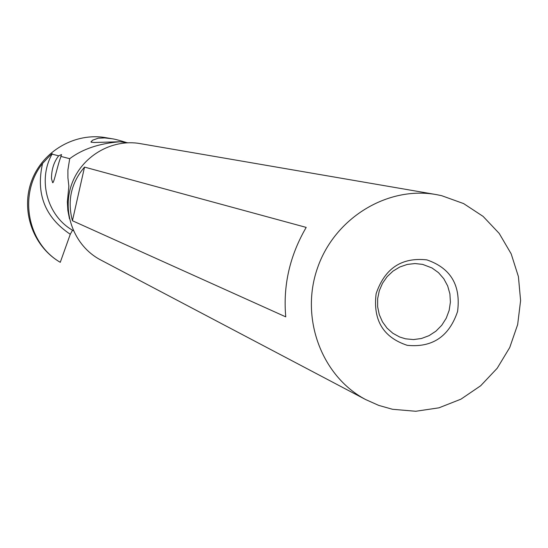 <?xml version="1.0" encoding="UTF-8"?>
<svg xmlns="http://www.w3.org/2000/svg" width="548" height="548" viewBox="0 0 548 548"><rect width="100%" height="100%" fill="white"/><g stroke="black" fill="none" stroke-linecap="round" stroke-linejoin="round"><path stroke-width="0.82" d="M127.759 142.768L119.923 141.761C99.243 143.398 82.501 149.042 69.699 158.687L67.904 169.996L67.918 177.764L68.863 186.204L67.356 201.801L67.836 210.357L69.473 218.768M119.923 141.761L94.105 142.487L91.043 142.124L92.413 140.274L98.222 138.192L104.709 137.904L112.059 138.76C114.381 139.007 119.313 140.302 126.862 142.651M111.299 138.63L106.093 137.733C75.569 132.164 43.004 150.707 31.839 180.333C20.468 209.884 32.462 245.401 58.979 261.533L60.177 262.252C27.099 243.12 18.139 193.78 42.573 163.462C49.978 155.44 53.135 152.33 52.046 154.132L58.65 155.831L61.561 154.563L60.89 156.413L69.699 158.687M73.37 230.701L72.521 230.222L70.274 234.27L60.273 262.314M60.89 156.413L60.575 157.625C57.567 165.201 53.786 184.039 52.635 182.648L51.505 178.716C51.457 169.681 53.841 162.05 58.65 155.831M435.537 194.465L140.425 143.658C111.744 138.404 81.193 156.488 71.528 184.731C61.623 212.898 74.405 246.031 100.174 259.684L100.962 260.101M441.661 195.684L463.601 203.582L483.103 216.392L499.214 233.434L511.174 253.84L518.408 276.589L520.6 300.564L517.655 324.601L509.729 347.535L497.2 368.256L480.671 385.758L460.937 399.17L438.941 407.828L415.747 411.267L392.505 409.281L378.709 405.39L365.598 399.533C321.58 376.243 299.92 318.018 317.491 268.027C334.657 217.899 387.71 185.635 436.681 194.663L441.661 195.684M84.529 167.099L306.195 227.399C289.776 255.663 282.96 285.481 285.755 316.86L72.432 220.741C67.13 200.623 71.165 182.737 84.529 167.099L72.432 220.741M407.226 345.322C432.351 347.822 449.134 336.541 457.58 311.476C460.957 285.296 450.73 268.095 426.885 259.882C401.657 257.108 384.744 268.376 376.134 293.687C372.859 320.148 383.223 337.363 407.226 345.322M422.645 264.389L414.98 263.554L407.253 264.437L399.828 266.986L393.032 271.102L387.176 276.603L382.531 283.227L379.305 290.687L377.647 298.639L377.634 306.722L379.257 314.566L382.449 321.82L387.059 328.156L392.875 333.287L399.636 336.993L405.52 338.815L413.48 339.575L421.453 338.5L429.063 335.65L435.934 331.17L441.75 325.265L446.23 318.224L449.161 310.387L450.401 302.126L449.894 293.838L447.661 285.919L443.798 278.74L438.503 272.664L432.016 267.972L422.645 264.389M91.009 141.685L91.372 142.309M42.573 163.462C35.702 193.691 44.936 217.289 70.274 234.27M68.74 187.546L68.843 185.683M52.046 154.132C37.463 180.025 47.176 215.734 72.521 230.222M58.979 261.533L60.177 262.252M365.598 399.533L100.174 259.684"/></g></svg>
